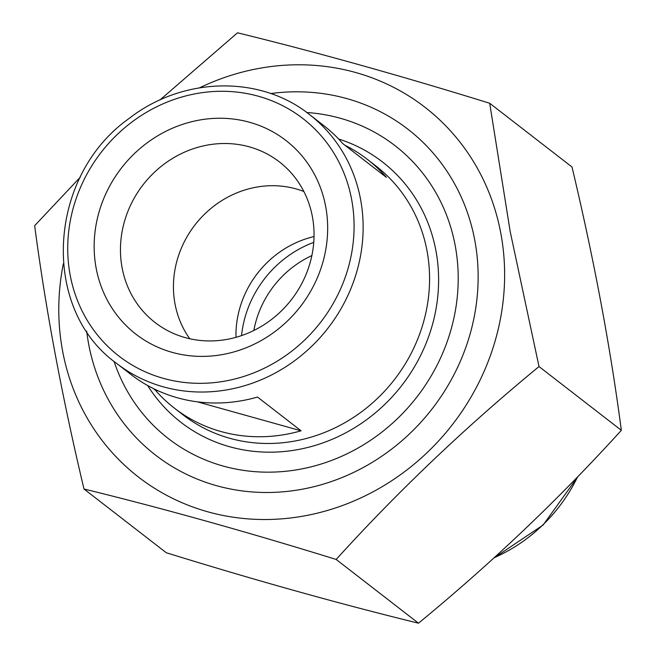 <?xml version="1.0" encoding="UTF-8"?>
<svg xmlns="http://www.w3.org/2000/svg" width="656" height="656" viewBox="0 0 656 656"><rect width="100%" height="100%" fill="white"/><g stroke="black" fill="none" stroke-linecap="round" stroke-linejoin="round"><path stroke-width="0.98" d="M311.871 255.578A96.596 89.232 -52.2 0 0 257.488 316.389A96.596 89.232 -52.2 0 0 253.847 330.493M313.748 242.376A105.591 97.547 -52.2 0 0 246.672 312.026A105.591 97.547 -52.2 0 0 241.539 335.618M344.884 145.23A157.424 145.427 127.8 0 1 367.212 159.252A157.424 145.427 127.8 0 1 386.376 177.358L342.801 143.615A157.424 145.427 -52.2 0 0 323.646 125.509L309.484 114.538A157.424 145.427 127.8 0 1 354.642 278.546A157.424 145.427 127.8 0 1 116.694 363.465L130.856 374.428A157.424 145.427 -52.2 0 0 257.513 397.06L301.079 430.803A157.424 145.427 127.8 0 1 174.422 408.171A157.424 145.427 127.8 0 1 155.259 390.066L153.176 388.45M235.98 337.34A96.58 89.216 127.8 0 1 241.162 303.744A96.58 89.216 127.8 0 1 314.027 236.57M189.789 338.758A96.58 89.216 127.8 0 1 178.645 255.323A96.58 89.216 127.8 0 1 303.851 191.495M125.936 216.718A101.557 93.816 127.8 0 1 284.852 166.493A101.557 93.816 127.8 0 1 291.42 299.669A101.557 93.816 127.8 0 1 160.835 326.622A101.557 93.816 127.8 0 1 125.936 216.718M100.762 206.542A122.508 113.168 127.8 0 1 299.513 153.069A122.508 113.168 127.8 0 1 232.454 352.329A122.508 113.168 127.8 0 1 100.762 206.542M306.803 112.512A185.189 171.077 127.8 0 1 458.2 276.397A185.189 171.077 127.8 0 1 310.608 466.965A185.189 171.077 127.8 0 1 114.062 361.374M301.079 430.803L197.407 401.841M158.522 390.976L155.259 390.066M199.629 87.781A233.889 216.07 127.8 0 1 500.799 233.2A233.889 216.07 127.8 0 1 279.915 518.986A233.889 216.07 127.8 0 1 63.312 263.794M270.723 93.562A206.091 190.388 127.8 0 1 474.764 240.203A206.091 190.388 127.8 0 1 311.551 487.26A206.091 190.388 127.8 0 1 86.682 331.182M539.019 366.565L621.339 430.32C610.392 346.95 593.951 259.177 572.016 167.001L489.696 103.246L510.212 231.699L539.019 366.565C465.94 426.63 398.323 490.918 336.167 559.445C246.648 531.729 162.581 508.252 83.984 488.999C62.115 397.175 45.674 309.402 34.661 225.68L80.27 177.21M159.941 99.991L237.513 32.8C316.11 52.054 400.168 75.53 489.696 103.246M83.984 488.999L166.304 552.754C255.832 580.47 339.89 603.946 418.487 623.2L336.167 559.445M418.487 623.2C491.565 563.135 559.183 498.847 621.339 430.32M494.173 557.723A157.424 145.427 -52.2 0 0 577.6 476.863M174.422 408.171L183.139 414.92A157.424 145.427 -52.2 0 0 421.078 330.001A157.424 145.427 -52.2 0 0 375.929 166.001L367.212 159.252M345.991 275.044A150.232 138.785 -52.2 0 0 184.492 96.268A150.232 138.785 -52.2 0 0 102.254 340.628A150.232 138.785 -52.2 0 0 345.991 275.044M338.603 138.998A164.623 152.077 127.8 0 1 429.729 333.494A164.623 152.077 127.8 0 1 298.029 449.573A164.623 152.077 127.8 0 1 147.657 385.539M493.689 558.166L543.143 525.005L578.174 476.264M116.694 363.465C40.221 308.886 47.273 176.062 129.216 118.392C182.622 76.67 260.038 74.891 309.484 114.538"/></g></svg>

